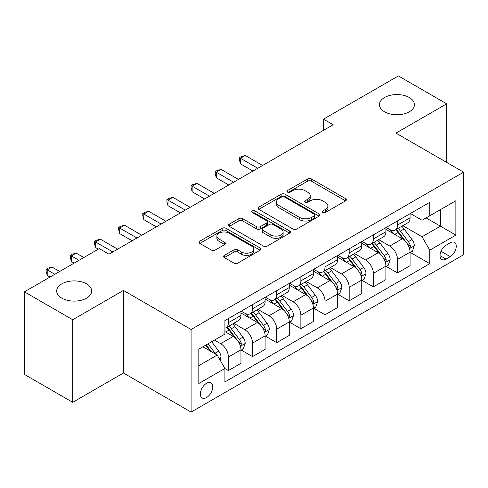 <?xml version="1.0" encoding="UTF-8"?>
<svg xmlns="http://www.w3.org/2000/svg" width="488" height="488" viewBox="0 0 488 488"><rect width="100%" height="100%" fill="white"/><g stroke="black" fill="none" stroke-linecap="round" stroke-linejoin="round"><path stroke-width="0.73" d="M322.763 212.481A1.879 1.086 0 0 0 325.417 212.481L345.577 200.843A2.684 1.549 0 0 0 346.358 199.751A2.684 1.549 0 0 0 345.577 198.653L311.429 178.937A2.684 1.549 0 0 0 307.635 178.937L287.475 190.576A1.879 1.086 0 0 0 286.926 191.345A1.879 1.086 0 0 0 287.475 192.113A1.879 1.086 0 0 0 290.134 192.113L292.739 190.607A8.583 4.959 0 0 1 304.884 190.607L307.727 192.248A8.583 4.959 0 0 1 310.24 195.755A8.583 4.959 0 0 1 307.727 199.256L305.122 200.763A1.879 1.086 0 0 0 304.567 201.532A1.879 1.086 0 0 0 305.122 202.294A1.879 1.086 0 0 0 307.776 202.294L310.386 200.788A8.583 4.959 0 0 1 322.525 200.788L325.368 202.435A8.583 4.959 0 0 1 327.887 205.936A8.583 4.959 0 0 1 325.368 209.444L322.763 210.95A1.879 1.086 0 0 0 322.214 211.713A1.879 1.086 0 0 0 322.763 212.481L322.763 210.95M86.535 283.863A17.495 10.102 0 0 0 67.472 281.674A17.495 10.102 0 0 0 56.675 291A17.495 10.102 0 0 0 61.799 298.144A17.495 10.102 0 0 0 80.862 300.334A17.495 10.102 0 0 0 91.659 291A17.495 10.102 0 0 0 86.535 283.863M409.292 97.521A17.495 10.102 0 0 0 390.229 95.331A17.495 10.102 0 0 0 379.432 104.664A17.495 10.102 0 0 0 384.556 111.801A17.495 10.102 0 0 0 403.619 113.991A17.495 10.102 0 0 0 414.416 104.664A17.495 10.102 0 0 0 409.292 97.521M206.552 397.567A8.747 5.051 120 0 0 212.268 389.857A8.747 5.051 120 0 0 210.926 382.848A8.747 5.051 120 0 0 206.552 383.281A8.747 5.051 120 0 0 200.843 390.992A8.747 5.051 120 0 0 202.178 398.001A8.747 5.051 120 0 0 206.552 397.567M224.352 255.389A2.684 1.549 0 0 0 223.565 256.487A2.684 1.549 0 0 0 224.352 257.579L233.935 263.111A2.684 1.549 0 0 0 237.729 263.111L260.11 250.185A2.684 1.549 0 0 0 260.897 249.094A2.684 1.549 0 0 0 260.11 247.995L225.968 228.28A2.684 1.549 0 0 0 222.174 228.28L199.787 241.206A2.684 1.549 0 0 0 199 242.298A2.684 1.549 0 0 0 199.787 243.396L211.359 250.076A2.684 1.549 0 0 0 215.153 250.076L224.73 244.543A2.684 1.549 0 0 0 225.517 243.451A2.684 1.549 0 0 0 224.73 242.353L218.996 239.041A7.174 4.142 0 0 1 216.892 236.113A7.174 4.142 0 0 1 221.32 232.282A7.174 4.142 0 0 1 229.14 233.185L251.625 246.159A7.174 4.142 0 0 1 253.723 249.094A7.174 4.142 0 0 1 249.295 252.918A7.174 4.142 0 0 1 241.475 252.021L237.729 249.856A2.684 1.549 0 0 0 233.935 249.856L224.352 255.389L224.352 257.579M123.452 290.445L72.718 319.738L24.4 291.842L24.4 374.412L72.718 402.307L123.452 373.015L191.095 412.073L191.095 329.498L123.452 290.445L123.452 373.015M446.691 162.406L446.691 103.822L395.957 133.114L463.6 172.166L191.095 329.498M446.691 103.822L398.373 75.927L323.483 119.17L323.483 130.327M24.4 291.842L99.29 248.599L108.952 254.181L333.145 124.745L323.483 119.17M292.934 229.049A2.684 1.549 0 0 0 296.728 229.049L319.109 216.123A2.684 1.549 0 0 0 319.896 215.031A2.684 1.549 0 0 0 319.109 213.933L284.962 194.218A2.684 1.549 0 0 0 281.167 194.218L258.786 207.144A2.684 1.549 0 0 0 258 208.236A2.684 1.549 0 0 0 258.786 209.334L292.934 229.049M252.991 212.89A1.879 1.086 0 0 1 254.895 213.152L254.895 210.92L289.61 230.964A2.684 1.549 0 0 1 290.397 232.062A2.684 1.549 0 0 1 289.61 233.154L267.229 246.08A2.684 1.549 0 0 1 263.435 246.08L229.287 226.365L229.287 224.175A2.684 1.549 0 0 0 228.5 225.267A2.684 1.549 0 0 0 229.287 226.365M229.287 224.175L238.864 218.642A2.684 1.549 0 0 1 242.658 218.642L256.505 226.639A2.684 1.549 0 0 0 260.299 226.639L266.655 222.967A2.684 1.549 0 0 0 267.442 221.875A2.684 1.549 0 0 0 266.655 220.777L252.241 212.457A1.879 1.086 0 0 1 251.692 211.688A1.879 1.086 0 0 1 252.851 210.688A1.879 1.086 0 0 1 254.895 210.92M450.265 242.798L446.014 245.257A8.473 4.892 120 0 0 440.475 252.723A8.473 4.892 120 0 0 441.774 259.512A8.473 4.892 120 0 0 446.014 259.091L450.265 256.639A8.473 4.892 120 0 0 455.798 249.173A8.473 4.892 120 0 0 454.499 242.383A8.473 4.892 120 0 0 450.265 242.798M191.095 412.073L463.6 254.742L463.6 172.166M410.353 213.512L422.047 220.259L429.775 215.8L429.775 202.294L224.913 320.573L224.913 334.073L198.823 349.14L198.823 383.507L224.913 368.44L224.913 381.945L429.775 263.666L429.775 250.167L422.047 236.778L402.832 225.682M429.775 215.8L455.871 200.733L455.871 235.1L429.775 250.167M72.718 319.738L72.718 402.307M426.103 217.916L440.408 226.176L440.408 209.663L455.871 200.733M422.047 236.778L440.408 226.176L455.871 235.1M198.823 365.652L217.184 355.05L202.88 346.797M224.913 368.556L228.396 370.563L228.396 357.064A10.931 6.313 -120 0 0 220.661 343.668L214.476 340.099M228.396 370.563L240.956 363.31L240.956 349.811A10.931 6.313 -120 0 0 233.227 336.415L224.913 331.62M241.249 350.085L252.552 356.612L252.552 343.113A10.931 6.313 -120 0 0 244.823 329.723L233.721 323.312M252.552 356.612L265.112 349.359L265.112 335.86A10.931 6.313 -120 0 0 257.383 322.47L240.956 312.985M265.405 336.14L276.708 342.668L276.708 329.162A10.931 6.313 -120 0 0 268.979 315.773L257.877 309.368M276.708 342.668L289.274 335.415L289.274 321.915A10.931 6.313 -120 0 0 281.539 308.52L265.112 299.04M289.561 322.19L300.87 328.717L300.87 315.217A10.931 6.313 -120 0 0 293.135 301.828L282.04 295.417M300.87 328.717L313.43 321.464L313.43 307.965A10.931 6.313 -120 0 0 305.701 294.575L289.274 285.09M313.723 308.245L325.026 314.772L325.026 301.267A10.931 6.313 -120 0 0 317.298 287.877L306.196 281.472M325.026 314.772L337.592 307.519L337.592 294.014A10.931 6.313 -120 0 0 329.858 280.624L313.43 271.145M337.879 294.294L349.188 300.821L349.188 287.322A10.931 6.313 -120 0 0 341.454 273.933L330.358 267.522M349.188 300.821L361.748 293.569L361.748 280.069A10.931 6.313 -120 0 0 354.02 266.68L337.592 257.194M362.035 280.35L373.344 286.877L373.344 273.371A10.931 6.313 -120 0 0 365.616 259.982L354.514 253.577M373.344 286.877L385.904 279.624L385.904 266.119A10.931 6.313 -120 0 0 378.176 252.729L361.748 243.25M386.197 266.399L397.5 272.926L397.5 259.427A10.931 6.313 -120 0 0 389.772 246.037L378.67 239.626M397.5 272.926L410.066 265.673L410.066 252.174A10.931 6.313 -120 0 0 402.332 238.784L385.904 229.299M386.197 227.457L389.772 229.525A10.931 6.313 -120 0 0 395.237 230.061A10.931 6.313 -120 0 0 397.5 225.059L397.5 220.93M362.035 241.407L365.616 243.469A10.931 6.313 -120 0 0 371.081 244.012A10.931 6.313 -120 0 0 373.344 239.004L373.344 234.881M337.879 255.352L341.454 257.42A10.931 6.313 -120 0 0 346.919 257.957A10.931 6.313 -120 0 0 349.188 252.955L349.188 248.825M313.723 269.303L317.298 271.365A10.931 6.313 -120 0 0 322.763 271.907A10.931 6.313 -120 0 0 325.026 266.899L325.026 262.776M289.561 283.247L293.135 285.315A10.931 6.313 -120 0 0 298.607 285.852A10.931 6.313 -120 0 0 300.87 280.85L300.87 276.72M265.405 297.198L268.979 299.26A10.931 6.313 -120 0 0 274.445 299.803A10.931 6.313 -120 0 0 276.708 294.795L276.708 290.671M241.243 311.143L244.823 313.211A10.931 6.313 -120 0 0 250.289 313.747A10.931 6.313 -120 0 0 252.552 308.745L252.552 304.616M410.353 252.455L429.775 263.666M395.237 230.061L407.803 222.809A10.931 6.313 -120 0 0 410.066 217.807L410.066 213.677M371.081 244.012L383.641 236.759A10.931 6.313 -120 0 0 385.904 231.751L385.904 227.628M346.919 257.957L359.485 250.704A10.931 6.313 -120 0 0 361.748 245.702L361.748 241.572M322.763 271.907L335.323 264.655A10.931 6.313 -120 0 0 337.592 259.647L337.592 255.523M298.607 285.852L311.167 278.599A10.931 6.313 -120 0 0 313.43 273.597L313.43 269.467M274.445 299.803L287.011 292.55A10.931 6.313 -120 0 0 289.274 287.542L289.274 283.418M250.289 313.747L262.849 306.494A10.931 6.313 -120 0 0 265.112 301.493L265.112 297.363M224.913 328.137A10.931 6.313 -120 0 0 226.127 327.698L238.693 320.445A10.931 6.313 -120 0 0 240.956 315.437L240.956 311.314M226.127 327.698A10.931 6.313 -120 0 0 228.396 322.69L228.396 318.566M217.184 355.05L224.913 368.44M323.514 212.75L325.368 211.676A8.583 4.959 0 0 0 327.887 208.169L327.887 205.936M310.24 195.755L310.24 197.982A8.583 4.959 0 0 1 307.727 201.489L305.872 202.563M345.541 200.867L311.429 181.17A2.684 1.549 0 0 0 307.635 181.17L288.225 192.376M319.073 216.141L284.962 196.451A2.684 1.549 0 0 0 281.167 196.451L258.823 209.352M314.37 215.794A1.879 1.086 0 0 0 314.919 215.031A1.879 1.086 0 0 0 314.37 214.262L284.394 196.957A1.879 1.086 0 0 0 281.741 196.957L278.99 198.543A8.583 4.959 0 0 0 276.476 202.05A8.583 4.959 0 0 0 278.99 205.552L299.473 217.386A8.583 4.959 0 0 0 311.618 217.386L314.37 215.794L314.37 218.026A1.879 1.086 0 0 0 314.919 217.258L314.919 215.031M276.476 202.05L276.476 204.283A8.583 4.959 0 0 0 278.99 207.784L278.99 205.552M314.37 218.026L311.618 219.612A8.583 4.959 0 0 1 299.473 219.612L278.99 207.784M229.323 226.383L238.864 220.875L238.864 218.642M267.442 221.875L267.442 224.108A2.684 1.549 0 0 1 266.655 225.2L260.299 228.872A2.684 1.549 0 0 1 256.505 228.872L242.658 220.875A2.684 1.549 0 0 0 238.864 220.875M254.895 213.152L289.573 233.172M270.877 234.935A7.174 4.142 0 0 0 278.697 235.832A7.174 4.142 0 0 0 283.131 232.007A7.174 4.142 0 0 0 281.027 229.073L273.109 224.504A2.684 1.549 0 0 0 269.315 224.504L262.959 228.171A2.684 1.549 0 0 0 262.172 229.269A2.684 1.549 0 0 0 262.959 230.36L270.877 234.935L270.877 237.168A7.174 4.142 0 0 0 278.697 238.065A7.174 4.142 0 0 0 283.131 234.234L283.131 232.007M262.172 229.269L262.172 231.501A2.684 1.549 0 0 0 262.959 232.593L262.959 230.36M270.877 237.168L262.959 232.593M253.723 249.094L253.723 251.32A7.174 4.142 0 0 1 249.295 255.151A7.174 4.142 0 0 1 241.475 254.254L237.729 252.089A2.684 1.549 0 0 0 233.935 252.089L224.389 257.597M216.892 236.113L216.892 238.345A7.174 4.142 0 0 0 218.996 241.273L218.996 239.041M224.7 244.567L218.996 241.273M260.08 250.204L225.968 230.513A2.684 1.549 0 0 0 222.174 230.513L199.824 243.414M410.066 252.619L412.384 251.283L414.318 245.702A7.241 4.185 -120 0 0 412.006 239.535L404.107 228.994A20.911 12.072 -120 0 0 401.825 226.261M393.975 233.953A20.911 12.072 -120 0 0 389.692 229.476M409.408 248.185L410.249 247.276L410.408 246.013A7.241 4.185 -120 0 0 408.334 241.651L400.435 231.111A20.911 12.072 -120 0 0 398.153 228.378M396.207 229.506A17.354 10.022 60 0 1 399.056 232.745L405.741 241.664M262.599 165.475L245.305 155.489L240.474 158.277L240.474 163.858L252.936 171.056M395.835 229.72A20.911 12.072 60 0 1 398.116 232.453L403.369 239.462M240.474 163.858L239.413 159.893L239.413 157.667L257.768 168.262M239.413 157.667L241.34 156.55L245.305 155.489M385.904 266.57L388.228 265.228L390.156 259.647A7.241 4.185 -120 0 0 387.844 253.479L379.951 242.939A20.911 12.072 -120 0 0 377.669 240.206M369.812 247.904A20.911 12.072 -120 0 0 365.536 243.427M385.245 262.129L386.087 261.22L386.246 259.958A7.241 4.185 -120 0 0 384.172 255.602L376.279 245.061A20.911 12.072 -120 0 0 373.997 242.329M372.051 243.451A17.354 10.022 60 0 1 374.9 246.69L381.579 255.608M238.443 179.419L221.143 169.434L216.312 172.227L216.312 177.803L228.78 185.001M371.679 243.664A20.911 12.072 60 0 1 373.96 246.397L379.207 253.406M216.312 177.803L215.251 173.844L215.251 171.611L233.612 182.213M215.251 171.611L217.184 170.495L221.143 169.434M361.748 280.515L364.066 279.179L366 273.597A7.241 4.185 -120 0 0 363.688 267.43L355.789 256.889A20.911 12.072 -120 0 0 353.507 254.156M345.656 261.849A20.911 12.072 -120 0 0 341.374 257.371M361.09 276.08L361.931 275.171L362.09 273.908A7.241 4.185 -120 0 0 360.016 269.547L352.116 259.006A20.911 12.072 -120 0 0 349.835 256.273M347.889 257.402A17.354 10.022 60 0 1 350.738 260.641L357.423 269.559M214.287 193.37L196.987 183.384L192.156 186.172L192.156 191.754L204.618 198.951M347.517 257.615A20.911 12.072 60 0 1 349.798 260.348L355.05 267.357M192.156 191.754L191.095 187.788L191.095 185.562L209.45 196.158M191.095 185.562L193.028 184.446L196.987 183.384M337.592 294.465L339.91 293.123L341.838 287.542A7.241 4.185 -120 0 0 339.532 281.375L331.633 270.834A20.911 12.072 -120 0 0 329.351 268.101M321.494 275.799A20.911 12.072 -120 0 0 317.218 271.322M336.927 290.024L337.769 289.116L337.928 287.853A7.241 4.185 -120 0 0 335.86 283.498L327.96 272.957A20.911 12.072 -120 0 0 325.679 270.224M323.733 271.346A17.354 10.022 60 0 1 326.582 274.585L333.267 283.504M190.125 207.315L172.831 197.329L168 200.123L168 205.698L180.462 212.896M323.361 271.56A20.911 12.072 60 0 1 325.642 274.293L330.888 281.301M168 205.698L166.933 201.739L166.933 199.507L185.294 210.108M166.933 199.507L168.866 198.39L172.831 197.329M313.43 308.41L315.748 307.074L317.682 301.493A7.241 4.185 -120 0 0 315.37 295.325L307.477 284.785A20.911 12.072 -120 0 0 305.195 282.052M297.338 289.75A20.911 12.072 -120 0 0 293.056 285.267M312.771 303.975L313.613 303.066L313.772 301.804A7.241 4.185 -120 0 0 311.698 297.442L303.804 286.901A20.911 12.072 -120 0 0 301.523 284.168M299.577 285.297A17.354 10.022 60 0 1 302.426 288.536L309.105 297.454M165.969 221.265L148.669 211.28L143.838 214.067L143.838 219.649L156.306 226.847M299.199 285.51A20.911 12.072 60 0 1 301.48 288.243L306.732 295.252M143.838 219.649L142.777 215.684L142.777 213.457L161.138 224.053M142.777 213.457L144.71 212.341L148.669 211.28M289.274 322.361L291.592 321.019L293.526 315.437A7.241 4.185 -120 0 0 291.214 309.27L283.315 298.729A20.911 12.072 -120 0 0 281.033 295.996M273.182 303.695A20.911 12.072 -120 0 0 268.9 299.217M288.615 317.92L289.457 317.011L289.616 315.748A7.241 4.185 -120 0 0 287.542 311.393L279.642 300.852A20.911 12.072 -120 0 0 277.361 298.119M275.415 299.242A17.354 10.022 60 0 1 278.264 302.481L284.949 311.399M141.807 235.21L124.513 225.224L119.682 228.018L119.682 233.593L132.144 240.791M275.043 299.455A20.911 12.072 60 0 1 277.324 302.188L282.576 309.197M119.682 233.593L118.621 229.634L118.621 227.402L136.976 238.004M118.621 227.402L120.548 226.286L124.513 225.224M265.112 336.305L267.436 334.969L269.364 329.388A7.241 4.185 -120 0 0 267.052 323.221L259.159 312.68A20.911 12.072 -120 0 0 256.877 309.947M249.02 317.645A20.911 12.072 -120 0 0 244.744 313.162M264.453 331.87L265.295 330.962L265.454 329.699A7.241 4.185 -120 0 0 263.38 325.337L255.486 314.797A20.911 12.072 -120 0 0 253.205 312.064M251.259 313.192A17.354 10.022 60 0 1 254.108 316.431L260.787 325.35M117.651 249.161L100.351 239.175L95.52 241.963L95.52 247.544L98.326 249.161M250.887 313.406A20.911 12.072 60 0 1 253.168 316.139L258.414 323.147M95.52 247.544L94.459 243.579L94.459 241.353L112.819 251.948M94.459 241.353L96.392 240.236L100.351 239.175M240.956 350.256L243.274 348.914L245.208 343.339A7.241 4.185 -120 0 0 242.896 337.165L234.996 326.625A20.911 12.072 -120 0 0 232.715 323.892M240.297 345.815L241.139 344.906L241.298 343.644A7.241 4.185 -120 0 0 239.224 339.288L231.324 328.747A20.911 12.072 -120 0 0 229.043 326.014M227.097 327.137A17.354 10.022 60 0 1 229.946 330.376L236.631 339.3M83.826 257.53L76.195 253.119L71.364 255.913L71.364 261.489L74.164 263.111M226.725 327.35A20.911 12.072 60 0 1 229.006 330.083L234.258 337.092M71.364 261.489L70.302 257.53L70.302 255.297L78.995 260.317M70.302 255.297L72.236 254.181L76.195 253.119M220.082 360.071L221.046 357.283A7.241 4.185 -120 0 0 218.74 351.116L211.688 341.71M59.67 271.474L52.039 267.07L47.208 269.858L47.208 275.439L50.008 277.056M215.726 354.209A7.241 4.185 -120 0 0 215.068 353.233L208.016 343.826M206.204 344.876L211.267 351.635M205.698 345.168L209.993 350.902M47.208 275.439L46.14 271.481L46.14 269.248L54.839 274.268M46.14 269.248L48.074 268.132L52.039 267.07M220.661 343.668L233.227 336.415M244.823 329.723L257.383 322.47M268.979 315.773L281.539 308.52M293.135 301.828L305.701 294.575M317.298 287.877L329.858 280.624M341.454 273.933L354.02 266.68M365.616 259.982L378.176 252.729M389.772 246.037L402.332 238.784M397.5 225.059L410.066 217.807M397.5 259.427L410.066 252.174M373.344 273.371L385.904 266.119M373.344 239.004L385.904 231.751M349.188 287.322L361.748 280.069M349.188 252.955L361.748 245.702M325.026 301.267L337.592 294.014M325.026 266.899L337.592 259.647M300.87 315.217L313.43 307.965M300.87 280.85L313.43 273.597M276.708 329.162L289.274 321.915M276.708 294.795L289.274 287.542M252.552 343.113L265.112 335.86M252.552 308.745L265.112 301.493M228.396 357.064L240.956 349.811M228.396 322.69L240.956 315.437M441 251.283L450.265 256.639M440.024 255.633L446.014 259.091M325.368 211.676L325.368 209.444M305.122 202.294L305.122 200.763M307.727 201.489L307.727 199.256M287.475 192.113L287.475 190.576M307.635 181.17L307.635 178.937M311.429 181.17L311.429 178.937M345.577 200.843L345.577 198.653M258.786 209.334L258.786 207.144M281.167 196.451L281.167 194.218M284.962 196.451L284.962 194.218M319.109 216.123L319.109 213.933M299.473 219.612L299.473 217.386M311.618 219.612L311.618 217.386M242.658 220.875L242.658 218.642M256.505 228.872L256.505 226.639M260.299 228.872L260.299 226.639M266.655 225.2L266.655 222.967M289.61 233.154L289.61 230.964M233.935 252.089L233.935 249.856M237.729 252.089L237.729 249.856M241.475 254.254L241.475 252.021M224.73 244.543L224.73 242.353M199.787 243.396L199.787 241.206M222.174 230.513L222.174 228.28M225.968 230.513L225.968 228.28M260.11 250.185L260.11 247.995M409.524 248.581L414.269 245.842M400.435 231.111L404.107 228.994M394.743 234.399L398.116 232.453M408.334 241.651L412.006 239.535M407.761 244.482L410.408 246.013M385.368 262.526L390.107 259.787M376.279 245.061L379.951 242.939M370.581 248.349L373.96 246.397M384.172 255.602L387.844 253.479M383.599 258.433L386.246 259.958M361.205 276.476L365.951 273.738M352.116 259.006L355.789 256.889M346.425 262.294L349.798 260.348M360.016 269.547L363.688 267.43M359.442 272.377L362.09 273.908M337.049 290.421L341.795 287.682M327.96 272.957L331.633 270.834M322.269 276.245L325.642 274.293M335.86 283.498L339.532 281.375M335.286 286.328L337.928 287.853M312.887 304.372L317.633 301.633M303.804 286.901L307.477 284.785M298.107 290.189L301.48 288.243M311.698 297.442L315.37 295.325M311.124 300.272L313.772 301.804M288.731 318.316L293.477 315.577M279.642 300.852L283.315 298.729M273.951 304.14L277.324 302.188M287.542 311.393L291.214 309.27M286.968 314.223L289.616 315.748M264.575 332.267L269.315 329.528M255.486 314.797L259.159 312.68M249.789 318.085L253.168 316.139M263.38 325.337L267.052 323.221M262.806 328.168L265.454 329.699M240.413 346.218L245.159 343.473M231.324 328.747L234.996 326.625M225.633 332.035L229.006 330.083M239.224 339.288L242.896 337.165M238.65 342.118L241.298 343.644M219.167 358.485L221.003 357.423M215.068 353.233L218.74 351.116"/></g></svg>
